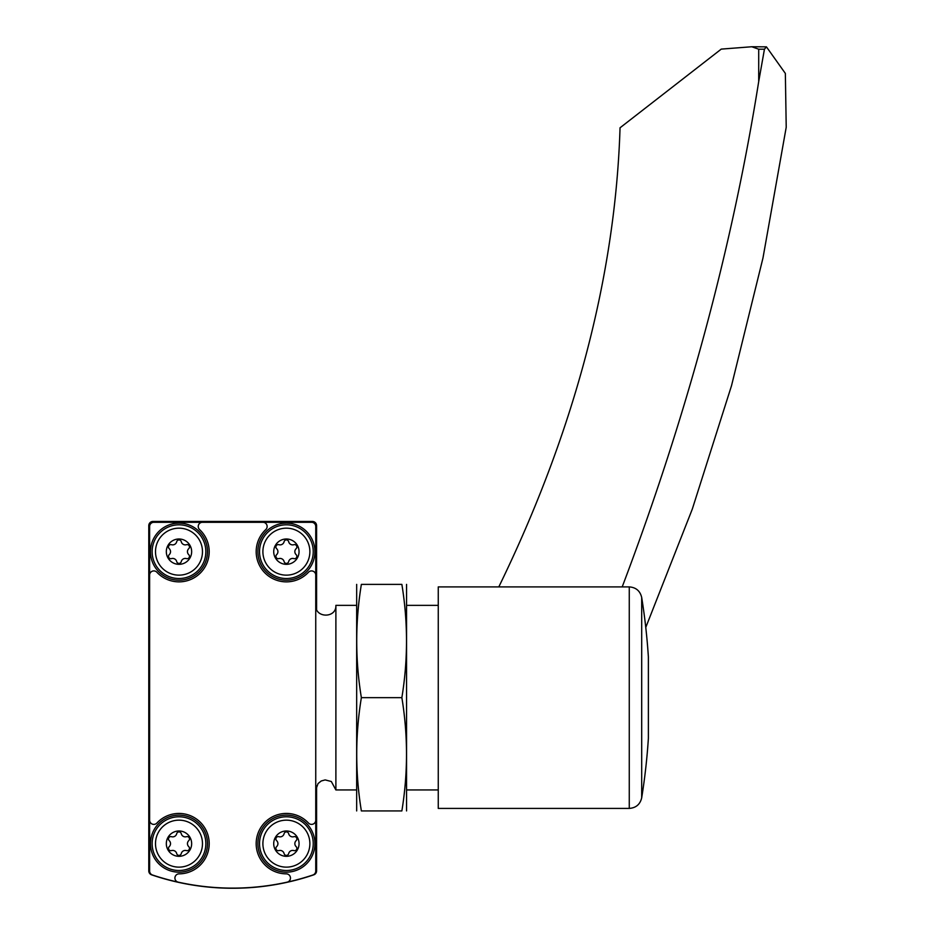 <?xml version="1.0" encoding="UTF-8"?>
<svg xmlns="http://www.w3.org/2000/svg" width="935" height="935" viewBox="0 0 935 935"><rect width="100%" height="100%" fill="white"/><g stroke="black" fill="none" stroke-linecap="round" stroke-linejoin="round"><path stroke-width="1.4" d="M150.032 873.851L151.622 874.844A251.714 251.714 0 0 0 313.751 874.844A4.196 4.196 0 0 0 316.591 870.871L316.591 785.926M316.591 609.386L316.591 525.645A4.196 4.196 0 0 0 312.395 521.45L152.978 521.45A4.196 4.196 0 0 0 148.782 525.645L148.782 870.871A4.196 4.196 0 0 0 151.622 874.844M313.751 874.844L315.352 873.851M153.819 522.291A4.196 4.196 0 0 0 149.623 526.487L149.623 871.023A4.196 4.196 0 0 0 152.487 874.996A251.714 251.714 0 0 0 312.898 874.996A4.196 4.196 0 0 0 315.75 871.023L315.75 526.487A4.196 4.196 0 0 0 311.554 522.291L153.819 522.291M149.623 575.107A4.196 4.196 0 0 1 156.893 572.243A30.2 30.2 0 0 0 200.347 573.015A30.2 30.2 0 0 0 199.576 529.561A4.196 4.196 0 0 1 202.439 522.291M149.623 820.194A4.196 4.196 0 0 0 156.893 823.057A30.2 30.2 0 0 1 206.67 831.554A30.2 30.2 0 0 1 179.076 873.851A4.196 4.196 0 0 0 178.176 882.137M287.197 882.137A4.196 4.196 0 0 0 286.297 873.851A30.2 30.2 0 0 1 258.703 831.554A30.2 30.2 0 0 1 308.492 823.057A4.196 4.196 0 0 0 315.75 820.194M315.75 575.107A4.196 4.196 0 0 0 308.492 572.243A30.2 30.2 0 0 1 265.026 573.015A30.2 30.2 0 0 1 265.797 529.561A4.196 4.196 0 0 0 262.934 522.291M315.75 605.354C315.13 618.351 336.518 618.351 335.887 605.354L335.887 789.946L356.445 789.946M335.887 605.354L356.445 605.354M406.783 605.354L438.258 605.354M286.39 538.992A12.669 12.669 0 0 1 297.353 557.996A12.669 12.669 0 0 1 275.416 557.996A12.669 12.669 0 0 1 286.39 538.992M276.631 548.67A4.114 4.114 0 0 1 276.631 554.654A2.349 2.349 0 0 0 278.922 558.604A4.114 4.114 0 0 1 284.1 561.596A2.349 2.349 0 0 0 288.67 561.596A4.114 4.114 0 0 1 293.847 558.604A2.349 2.349 0 0 0 296.138 554.654A4.114 4.114 0 0 1 296.138 548.67A2.349 2.349 0 0 0 293.847 544.708A4.114 4.114 0 0 1 288.67 541.716A2.349 2.349 0 0 0 284.1 541.716A4.114 4.114 0 0 1 278.922 544.708A2.349 2.349 0 0 0 276.631 548.67M286.39 528.17A23.492 23.492 0 0 1 306.727 563.408A23.492 23.492 0 0 1 266.043 563.408A23.492 23.492 0 0 1 286.39 528.17M286.39 523.133A28.529 28.529 0 0 1 311.086 565.92A28.529 28.529 0 0 1 261.683 565.92A28.529 28.529 0 0 1 286.39 523.133M286.39 830.981A12.669 12.669 0 0 1 297.353 849.985A12.669 12.669 0 0 1 275.416 849.985A12.669 12.669 0 0 1 286.39 830.981M276.631 840.658A4.114 4.114 0 0 1 276.631 846.631A2.349 2.349 0 0 0 278.922 850.593A4.114 4.114 0 0 1 284.1 853.585A2.349 2.349 0 0 0 288.67 853.585A4.114 4.114 0 0 1 293.847 850.593A2.349 2.349 0 0 0 296.138 846.631A4.114 4.114 0 0 1 296.138 840.658A2.349 2.349 0 0 0 293.847 836.696A4.114 4.114 0 0 1 288.67 833.704A2.349 2.349 0 0 0 284.1 833.704A4.114 4.114 0 0 1 278.922 836.696A2.349 2.349 0 0 0 276.631 840.658M286.39 820.159A23.492 23.492 0 0 1 306.727 855.396A23.492 23.492 0 0 1 266.043 855.396A23.492 23.492 0 0 1 286.39 820.159M286.39 815.121A28.529 28.529 0 0 1 311.086 857.909A28.529 28.529 0 0 1 261.683 857.909A28.529 28.529 0 0 1 286.39 815.121M178.994 538.992A12.669 12.669 0 0 1 189.957 557.996A12.669 12.669 0 0 1 168.019 557.996A12.669 12.669 0 0 1 178.994 538.992M169.235 548.67A4.114 4.114 0 0 1 169.235 554.654A2.349 2.349 0 0 0 171.526 558.604A4.114 4.114 0 0 1 176.703 561.596A2.349 2.349 0 0 0 181.273 561.596A4.114 4.114 0 0 1 186.451 558.604A2.349 2.349 0 0 0 188.741 554.654A4.114 4.114 0 0 1 188.741 548.67A2.349 2.349 0 0 0 186.451 544.708A4.114 4.114 0 0 1 181.273 541.716A2.349 2.349 0 0 0 176.703 541.716A4.114 4.114 0 0 1 171.526 544.708A2.349 2.349 0 0 0 169.235 548.67M178.994 528.17A23.492 23.492 0 0 1 199.33 563.408A23.492 23.492 0 0 1 158.646 563.408A23.492 23.492 0 0 1 178.994 528.17M178.994 523.133A28.529 28.529 0 0 1 203.69 565.92A28.529 28.529 0 0 1 154.287 565.92A28.529 28.529 0 0 1 178.994 523.133M178.994 830.981A12.669 12.669 0 0 1 189.957 849.985A12.669 12.669 0 0 1 168.019 849.985A12.669 12.669 0 0 1 178.994 830.981M169.235 840.658A4.114 4.114 0 0 1 169.235 846.631A2.349 2.349 0 0 0 171.526 850.593A4.114 4.114 0 0 1 176.703 853.585A2.349 2.349 0 0 0 181.273 853.585A4.114 4.114 0 0 1 186.451 850.593A2.349 2.349 0 0 0 188.741 846.631A4.114 4.114 0 0 1 188.741 840.658A2.349 2.349 0 0 0 186.451 836.696A4.114 4.114 0 0 1 181.273 833.704A2.349 2.349 0 0 0 176.703 833.704A4.114 4.114 0 0 1 171.526 836.696A2.349 2.349 0 0 0 169.235 840.658M178.994 820.159A23.492 23.492 0 0 1 199.33 855.396A23.492 23.492 0 0 1 158.646 855.396A23.492 23.492 0 0 1 178.994 820.159M178.994 815.121A28.529 28.529 0 0 1 203.69 857.909A28.529 28.529 0 0 1 154.287 857.909A28.529 28.529 0 0 1 178.994 815.121M498.811 586.899A41.946 27.945 153.3 0 0 498.858 586.794A1678.08 1117.828 153.3 0 0 620.045 127.791L721.259 49.111L751.81 46.75L758.706 49.204L758.706 81.567L764.444 49.204L766.443 46.855L785.353 73.421L786.218 127.253L762.972 258.013L731.532 385.652L692.286 509.143L645.769 627.432M758.706 81.567A3775.682 2515.115 153.3 0 1 622.196 586.899M751.81 46.75L766.443 46.855M648.376 738.346L648.376 656.954A630.961 630.961 0 0 0 641.69 597.488L641.69 797.824A630.961 630.961 0 0 0 648.376 738.346M629.267 586.899L438.258 586.899L438.258 808.413L629.267 808.413L629.267 586.899C635.987 587.402 640.136 590.932 641.69 597.488M356.667 584.387L356.667 810.926M361.366 810.926C355.183 773.163 355.183 735.413 361.366 697.65C355.183 659.9 355.183 622.137 361.366 584.387C355.195 584.387 355.195 584.387 361.366 584.387L401.863 584.387C408.046 584.387 408.046 584.387 401.863 584.387C408.046 622.137 408.046 659.9 401.863 697.65C408.046 735.413 408.046 773.163 401.863 810.926C408.046 810.926 408.046 810.926 401.863 810.926L361.366 810.926C355.195 810.926 355.195 810.926 361.366 810.926M406.561 584.387L406.561 810.926M401.863 697.65L361.366 697.65M286.39 524.816A26.846 26.846 0 0 1 309.637 565.091A26.846 26.846 0 0 1 263.132 565.091A26.846 26.846 0 0 1 286.39 524.816M286.39 816.793A26.846 26.846 0 0 1 309.637 857.068A26.846 26.846 0 0 1 263.132 857.068A26.846 26.846 0 0 1 286.39 816.793M178.994 524.816A26.846 26.846 0 0 1 202.24 565.091A26.846 26.846 0 0 1 155.736 565.091A26.846 26.846 0 0 1 178.994 524.816M178.994 816.793A26.846 26.846 0 0 1 202.24 857.068A26.846 26.846 0 0 1 155.736 857.068A26.846 26.846 0 0 1 178.994 816.793M764.444 49.204L758.706 49.204M315.75 789.946L318.04 783.565L321.208 780.994L325.146 779.907L331.317 781.508L335.887 789.946M406.783 789.946L438.258 789.946M641.69 797.824C640.136 804.38 635.987 807.91 629.267 808.413"/></g></svg>
